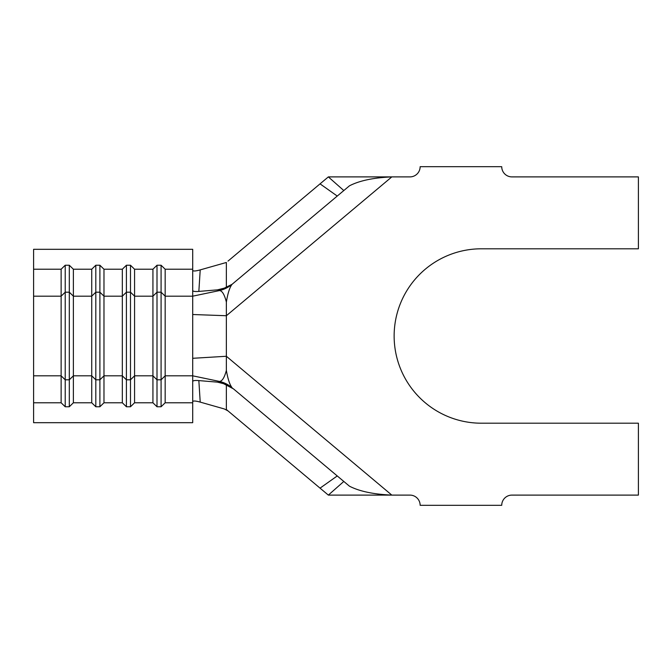 <?xml version="1.0" encoding="UTF-8"?>
<svg xmlns="http://www.w3.org/2000/svg" width="672" height="672" viewBox="0 0 672 672"><rect width="100%" height="100%" fill="white"/><g stroke="black" fill="none" stroke-linecap="round" stroke-linejoin="round"><path stroke-width="1.01" d="M69.3 406.762L65.218 406.762L61.135 402.78L33.6 402.78L33.6 422.688L192.704 422.688L192.704 402.78L165.169 402.78L161.087 406.762L157.004 406.762L152.93 402.78L134.568 402.78L130.494 406.762L126.412 406.762L122.329 402.78L103.975 402.78L99.893 406.762L95.81 406.762L91.736 402.78L73.374 402.78L69.3 406.762L69.3 379.806L65.218 379.806L65.218 406.762M165.169 402.78L165.169 269.22L192.704 269.22L192.704 249.312L33.6 249.312L33.6 296.176L61.135 296.176L61.135 402.78M33.6 296.176L33.6 402.78M103.975 402.78L103.975 296.176L99.893 292.194L95.81 292.194L91.736 296.176L91.736 375.824L73.374 375.824L69.3 379.806L69.3 292.194L73.374 296.176L91.736 296.176L91.736 269.22L73.374 269.22L73.374 402.78M134.568 402.78L134.568 296.176L130.494 292.194L126.412 292.194L122.329 296.176L103.975 296.176L103.975 269.22L99.893 265.238L95.81 265.238L95.81 379.806L91.736 375.824L91.736 402.78M73.374 269.22L69.3 265.238L69.3 292.194L65.218 292.194L61.135 296.176L61.135 269.22L33.6 269.22M103.975 269.22L122.329 269.22L122.329 402.78M192.704 270.329C193.082 271.328 195.586 271.177 200.214 269.892L198.845 291.413C194.956 291.715 192.914 291.404 192.704 290.48L192.704 296.176L165.169 296.176L161.087 292.194L157.004 292.194L152.93 296.176L152.93 269.22L134.568 269.22L134.568 296.176L152.93 296.176L152.93 402.78M219.425 290.581A30.593 30.257 50 0 0 232.075 284.306C229.732 287.28 227.825 293.194 226.363 302.064C224.473 294.504 222.163 290.682 219.425 290.581L192.704 296.176L192.704 402.78M226.363 384.392L217.51 382.15L219.29 381.41L233.495 388.886L226.363 384.392L226.363 409.525L228.001 410.903L224.305 408.946L200.214 402.108C195.586 400.823 193.082 400.672 192.704 401.671M165.169 269.22L161.087 265.238L161.087 379.806L165.169 375.824L192.704 375.824L219.425 381.419A30.593 30.257 -50 0 1 232.075 387.694L232.075 387.694C229.774 384.804 227.867 379.042 226.363 370.415L226.363 356.269L391.818 495.104L409.945 495.104A10.198 10.198 0 0 1 420.143 505.302L501.732 505.302A10.198 10.198 0 0 1 511.93 495.104L638.4 495.104L638.4 423.2L481.337 423.2A87.2 87.2 0 0 1 394.136 336A87.2 87.2 0 0 1 481.337 248.8L638.4 248.8L638.4 176.896L511.93 176.896A10.198 10.198 0 0 1 501.732 166.698L420.143 166.698A10.198 10.198 0 0 1 409.945 176.896L328.348 176.896L343.812 190.554L349.44 185.825C359.419 180.659 373.54 177.685 391.818 176.896L226.363 315.731L226.363 356.269L192.704 358.302M219.425 381.419C222.121 381.326 224.44 377.656 226.363 370.415M198.845 291.413L217.51 289.85L219.29 290.59L232.075 284.306L337.252 196.056L320.048 183.859L228.018 261.089M217.51 289.85L226.363 287.608L232.159 284.239M320.048 183.859L328.348 176.904M328.289 495.054L320.048 488.141L337.252 475.944L233.495 388.886L349.44 486.175C359.453 491.35 373.582 494.323 391.818 495.104L328.348 495.104L343.812 481.446M226.363 409.525L320.048 488.141M200.214 269.892L226.363 262.475L226.363 287.608M343.812 190.554L337.252 196.056M192.704 314.513L226.363 315.731L226.363 302.064M217.51 382.15L198.845 380.587L200.214 402.108M192.704 381.52C192.898 380.596 194.947 380.285 198.845 380.587M192.704 269.22L192.704 290.48M69.3 265.238L65.218 265.238L61.135 269.22M95.81 265.238L91.736 269.22M134.568 269.22L130.494 265.238L126.412 265.238L122.329 269.22M161.087 265.238L157.004 265.238L152.93 269.22M157.004 265.238L157.004 406.762M130.494 265.238L130.494 379.806L134.568 375.824L152.93 375.824L157.004 379.806L161.087 379.806L161.087 406.762M126.412 265.238L126.412 406.762M99.893 265.238L99.893 379.806L103.975 375.824L122.329 375.824L126.412 379.806L130.494 379.806L130.494 406.762M99.893 406.762L99.893 379.806L95.81 379.806L95.81 406.762M65.218 265.238L65.218 379.806L61.135 375.824L33.6 375.824"/></g></svg>
